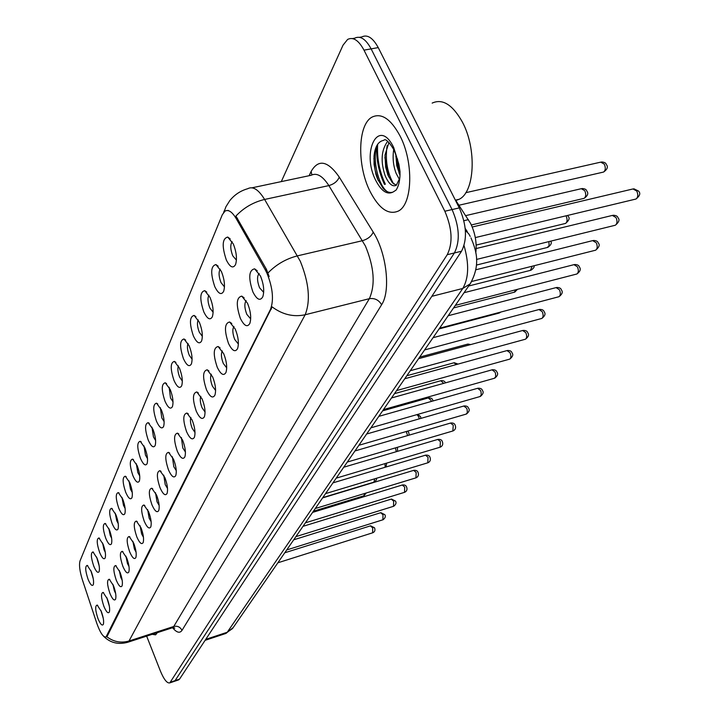 <?xml version="1.0" encoding="UTF-8"?>
<svg xmlns="http://www.w3.org/2000/svg" width="719" height="719" viewBox="0 0 719 719"><rect width="100%" height="100%" fill="white"/><g stroke="black" fill="none" stroke-linecap="round" stroke-linejoin="round"><path stroke-width="1.08" d="M214.756 286.602C210.352 273.256 210.739 265.904 215.934 264.565L221.353 271.378C224.463 279.278 225.236 285.928 223.654 291.339C221.317 295.401 218.351 293.828 214.756 286.602M220.239 269.158C218.477 272.034 218.729 276.509 221.003 282.603L224.472 286.899M203.801 311.893C199.54 298.996 199.855 291.914 204.735 290.647L210.056 297.45C213.076 305.18 213.84 311.624 212.348 316.773C210.128 320.611 207.279 318.984 203.801 311.893M208.941 295.185C207.423 298.034 207.728 302.322 209.867 308.029L213.13 312.271M193.384 335.926C189.268 323.46 189.51 316.621 194.112 315.416L199.334 322.193C202.273 329.769 203.028 336.016 201.617 340.941C199.496 344.563 196.754 342.891 193.384 335.926M198.228 319.919C196.916 322.741 197.276 326.83 199.289 332.196L202.345 336.357M183.48 358.79C179.498 346.72 179.669 340.114 184.01 338.973L189.142 345.722C191.991 353.137 192.746 359.203 191.407 363.913C189.385 367.337 186.742 365.629 183.48 358.79M188.045 343.448C186.931 346.234 187.326 350.144 189.232 355.186L192.099 359.257M174.043 380.576C170.187 368.874 170.304 362.484 174.402 361.396L179.444 368.119C182.213 375.39 182.959 381.277 181.691 385.779C179.759 389.024 177.207 387.289 174.043 380.576M178.366 365.863C177.431 368.604 177.854 372.343 179.642 377.08L182.329 381.052M165.046 401.337C161.308 389.995 161.371 383.802 165.253 382.769L170.196 389.464C172.893 396.582 173.638 402.307 172.425 406.63C170.583 409.695 168.12 407.934 165.046 401.337M169.145 387.235L170.502 397.958L173.018 401.822M156.454 421.172C152.823 410.154 152.85 404.159 156.526 403.17L161.371 409.83C163.995 416.813 164.741 422.377 163.59 426.52C161.82 429.432 159.447 427.652 156.454 421.172M160.355 407.646L161.784 417.883L164.13 421.631M148.249 440.118C144.726 429.423 144.699 423.599 148.195 422.655L152.949 429.279C155.502 436.127 156.239 441.547 155.142 445.528C153.453 448.288 151.152 446.49 148.249 440.118M151.97 427.158L153.444 436.927L155.637 440.558M140.394 458.246C136.97 447.847 136.916 442.194 140.223 441.286L144.887 447.874C147.386 454.597 148.114 459.872 147.071 463.701C145.445 466.325 143.216 464.51 140.394 458.246M143.962 445.825L145.472 455.145L147.512 458.641M132.88 475.601C129.546 465.49 129.456 459.989 132.602 459.117L137.185 465.669C139.612 472.266 140.34 477.407 139.342 481.092C137.778 483.59 135.621 481.766 132.88 475.601M136.304 463.71L137.832 472.59L139.729 475.942M125.672 492.236C122.428 482.386 122.311 477.048 125.304 476.212L129.797 482.719C132.17 489.19 132.889 494.205 131.937 497.755C130.436 500.136 128.35 498.294 125.672 492.236M128.971 480.849L130.507 489.306L132.269 492.515M118.752 508.198C115.606 498.609 115.453 493.405 118.302 492.596L122.715 499.058C125.034 505.421 125.744 510.319 124.836 513.734C123.389 516.008 121.367 514.157 118.752 508.198M121.951 497.305L123.488 505.349L125.115 508.396M112.119 523.522C109.045 514.166 108.875 509.106 111.589 508.324L115.921 514.75C118.186 520.996 118.887 525.778 118.024 529.076C116.631 531.233 114.663 529.391 112.119 523.522M115.211 513.105L116.748 520.745L118.24 523.63M105.738 538.243C102.745 529.121 102.547 524.187 105.145 523.432L109.396 529.813C111.607 535.961 112.308 540.625 111.472 543.807C110.133 545.874 108.227 544.013 105.738 538.243M108.749 528.303L110.277 535.538L111.634 538.252M99.608 552.399C96.688 543.501 96.472 538.684 98.943 537.956L103.123 544.292C105.289 550.332 105.981 554.888 105.181 557.971C103.887 559.939 102.035 558.088 99.608 552.399M102.547 542.926L104.048 549.765L105.28 552.291M93.704 566.033C90.855 557.333 90.621 552.632 92.985 551.931L97.083 558.223C99.213 564.163 99.887 568.621 99.123 571.596C97.883 573.483 96.076 571.623 93.704 566.033M96.58 557.009L99.159 565.79M88.015 579.154C85.237 570.661 84.986 566.069 87.251 565.386L91.277 571.632C93.353 577.474 94.027 581.833 93.299 584.718C92.095 586.515 90.333 584.664 88.015 579.154M90.846 570.58L93.263 578.768M226.305 259.945C221.74 246.114 222.225 238.483 227.743 237.063L233.262 243.885C236.47 251.965 237.243 258.831 235.571 264.511C233.118 268.825 230.026 267.306 226.305 259.945M232.174 241.719C230.143 244.613 230.332 249.304 232.74 255.793L236.434 260.152M240.371 318.391C235.859 304.802 236.326 297.378 241.764 296.129L247.534 303.301C250.697 311.237 251.47 317.924 249.861 323.361C247.363 327.648 244.199 325.995 240.371 318.391M246.186 300.668C244.235 303.445 244.442 308.002 246.806 314.338L250.697 318.912M228.489 343.43C224.13 330.318 224.508 323.164 229.631 321.986L235.275 329.131C238.349 336.896 239.112 343.376 237.594 348.562C235.221 352.598 232.192 350.89 228.489 343.43M233.936 326.462C232.246 329.239 232.516 333.589 234.745 339.53L238.384 344.05M217.219 367.202C213.004 354.53 213.3 347.628 218.118 346.513L223.663 353.622C226.638 361.235 227.402 367.508 225.964 372.46C223.708 376.271 220.787 374.518 217.219 367.202M222.324 350.944C220.868 353.703 221.191 357.864 223.285 363.428L226.71 367.876M206.506 389.797C202.425 377.529 202.659 370.86 207.198 369.8L212.626 376.882C215.511 384.332 216.275 390.426 214.909 395.162C212.761 398.757 209.957 396.969 206.506 389.797M211.305 374.204C210.065 376.936 210.433 380.917 212.411 386.148L215.61 390.507M196.305 411.286C192.359 399.404 192.53 392.96 196.808 391.954L202.138 399C204.942 406.298 205.697 412.221 204.403 416.75C202.354 420.148 199.657 418.323 196.305 411.286M200.844 396.349C199.792 399.045 200.197 402.847 202.057 407.754L205.059 412.023M186.598 431.76C182.77 420.247 182.878 414.009 186.931 413.048L192.144 420.058C194.885 427.212 195.631 432.964 194.4 437.305C192.44 440.513 189.843 438.671 186.598 431.76M190.886 417.433C190.005 420.094 190.445 423.734 192.198 428.344L195.011 432.505M177.332 451.289C173.621 440.118 173.683 434.078 177.512 433.153L182.626 440.127C185.286 447.137 186.032 452.736 184.864 456.898C182.994 459.944 180.478 458.075 177.332 451.289M181.404 437.556L182.788 447.982L185.421 452.026M168.489 469.938C164.885 459.09 164.903 453.231 168.534 452.341L173.549 459.27C176.137 466.155 176.874 471.601 175.76 475.601C173.971 478.486 171.544 476.598 168.489 469.938M172.371 456.772L173.809 466.721L176.272 470.648M160.031 487.761C156.535 477.218 156.517 471.529 159.96 470.684L164.867 477.56C167.392 484.318 168.129 489.621 167.069 493.459C165.352 496.2 163.006 494.304 160.031 487.761M163.743 475.133L165.226 484.642L167.518 488.426M151.943 504.81C148.554 494.564 148.491 489.028 151.754 488.219L156.571 495.058C159.034 501.682 159.762 506.85 158.746 510.544C157.102 513.15 154.837 511.236 151.943 504.81M155.502 492.713L157.021 501.781L159.151 505.43M144.195 521.14C140.897 511.164 140.807 505.79 143.908 505.008L148.635 511.793C151.035 518.309 151.754 523.342 150.792 526.901C149.21 529.382 147.009 527.458 144.195 521.14M147.62 509.555L149.157 518.192L151.143 521.697M136.772 536.796C133.563 527.081 133.437 521.841 136.394 521.095L141.023 527.836C143.378 534.226 144.088 539.142 143.162 542.575C141.643 544.93 139.513 543.007 136.772 536.796M140.079 525.706L141.616 533.92L143.458 537.273M129.654 551.815C126.526 542.342 126.373 537.246 129.186 536.518L133.734 543.213C136.026 549.496 136.727 554.295 135.846 557.602C134.381 559.849 132.323 557.917 129.654 551.815M132.844 541.2L134.39 549.019L136.08 552.201M122.814 566.23C119.767 557 119.588 552.03 122.275 551.329L126.733 557.971C128.971 564.145 129.672 568.828 128.827 572.027C127.416 574.166 125.412 572.234 122.814 566.23M125.915 556.093L127.443 563.507L129.007 566.518M116.235 580.089C113.278 571.084 113.072 566.239 115.633 565.556L120.001 572.153C122.194 578.22 122.886 582.794 122.077 585.886C120.72 587.926 118.779 585.994 116.235 580.089M119.264 570.41L120.774 577.429L122.194 580.26M109.917 593.409C107.023 584.619 106.807 579.9 109.252 579.235L113.539 585.778C115.687 591.746 116.37 596.222 115.597 599.206C114.285 601.156 112.398 599.224 109.917 593.409M112.874 584.196L114.366 590.82L115.651 593.463M103.833 606.234C101.011 597.651 100.777 593.04 103.114 592.402L107.32 598.891C109.423 604.76 110.097 609.137 109.36 612.022C108.093 613.891 106.25 611.959 103.833 606.234M106.736 597.471L109.342 606.153M97.973 618.592C95.223 610.197 94.971 605.695 97.209 605.074L101.334 611.51C103.392 617.288 104.066 621.576 103.347 624.362C102.134 626.15 100.336 624.227 97.973 618.592M100.831 610.278L103.266 618.349M252.908 291.959C248.226 277.867 248.792 270.155 254.598 268.834L260.467 276.015C263.738 284.131 264.52 291.042 262.812 296.749C260.179 301.315 256.881 299.715 252.908 291.959M259.146 273.454C256.899 276.222 257.034 280.994 259.541 287.753L263.684 292.372M455.576 200.098L470.63 223.492C475.25 233.208 476.967 243.004 475.78 252.872M265.104 269.535L266.974 273.229C272.78 287.807 273.966 299.823 270.533 309.278L105.999 637.016C103.284 637.42 100.211 632.837 96.777 623.247L82.415 579.909C79.692 571.165 78.91 564.81 80.052 560.847L222.306 214.747L224.993 211.125C228.399 209.301 232.138 211.79 236.2 218.603L265.104 269.535L266.389 269.23L269.14 276.545M400.016 135.891C390.794 118.914 381.465 112.649 372.038 117.107C357.64 124.621 356.948 165.747 370.087 191.479C379.066 208.726 388.476 215.26 398.308 211.08C412.544 204.457 413.892 162.287 400.016 135.891C390.794 118.914 381.465 112.649 372.038 117.107C357.64 124.621 356.948 165.747 370.087 191.479C379.066 208.726 388.476 215.26 398.308 211.08C412.544 204.457 413.892 162.287 400.016 135.891M223.969 211.997L225.964 206.704L229.774 200.637C234.484 194.768 240.47 190.787 247.731 188.711C252.908 185.96 258.534 189.537 264.619 199.451L300.326 261.312C309.053 282.971 310.662 300.776 305.162 314.751C293.532 317.241 282.522 314.616 272.115 306.887L107.347 635.964L105.999 637.016M384.503 184.423C378.796 172.254 376.19 159.402 376.693 145.858M173.863 681.513L175.068 680.632L454.408 252.953C460.241 241.189 459.459 226.719 452.071 209.562L371.13 48.874C365.773 39.006 360.291 35.447 354.683 38.188C360.291 35.447 365.773 39.006 371.13 48.874L452.071 209.562C459.459 226.719 460.241 241.189 454.408 252.953L175.068 680.632L173.863 681.513M106.736 636.683C113.557 641.869 120.981 643.307 129.016 640.997L305.162 314.751L369.35 298.691C375.507 284.787 374.195 267.234 365.414 246.024L328.862 185.592L264.619 199.451C253.421 202.129 243.849 207.665 235.922 216.051L266.389 269.23M152.176 634.338L155.61 634.832L157.344 632.657L155.61 634.832L152.176 634.338M146.658 636.135L160.4 671.043C163.95 679.545 167.087 683.49 169.801 682.888L447.245 254.697C453.024 242.914 452.215 228.426 444.836 211.233L363.994 50.15C358.646 40.264 353.191 36.687 347.619 39.428L343.035 45.162L281.3 181.601M178.339 679.994L179.561 679.104L461.544 251.219C467.431 239.463 466.676 225.02 459.288 207.899L378.239 47.598C372.873 37.756 367.364 34.206 361.72 36.948L359.59 37.325M455.603 200.619L459.064 199.307C474.729 192.288 476.994 148.923 462.344 121.987C452.593 104.677 442.536 98.377 432.164 103.096M395.198 153.084L393.419 149.013C385.186 135.666 383.748 140.735 383.712 140.358C378.239 141.346 375.012 146.604 374.024 156.131L374.078 164.372L375.911 174.295L377.493 178.86L382.993 188.216C386.364 191.928 389.707 193.213 393.005 192.072L396.061 190.104C398.865 185.87 400.186 179.723 400.016 171.67L398.892 164.354L395.207 153.102M399.818 178.069L396.322 185.259C392.466 187.12 388.736 183.938 385.15 175.697C380.423 161.451 381.268 149.965 387.703 141.257M399.512 179.633L396.106 173.333C393.248 165.667 392.448 157.749 393.706 149.588M399.998 175.337L396.726 165.496L395.854 154.612M396.376 185.232L392.421 182.797L387.901 175.103L385.636 167.015L385.007 155.061L388.943 142.407M378.257 180.631L375.12 170.151L373.898 158.414M388.628 176.811L384.89 157.488M399.18 173.576L395.827 156.23M387.173 191.605C378.553 185.43 372.541 161.299 376.495 146.236M393.661 183.947C387.244 172.821 385.06 160.058 387.11 145.669M400.016 171.769L397.364 158.647M463.881 220.697L468.402 219.637M106.745 636.162L107.347 635.964M236.2 218.603L237.477 218.324M270.533 309.278L271.396 309.062M181.988 630.383C180.217 626.968 177.476 625.665 173.764 626.474L369.35 298.691C374.671 297.909 378.76 299.931 381.618 304.739L181.988 630.383C179.804 633.529 176.667 632.639 172.569 627.723M171.778 627.966L173.764 626.474L129.016 640.997L127.191 642.453M268.025 272.932C276.24 264.475 286.063 258.777 297.495 255.847L362.52 240.676C367.804 239.085 371.372 236.245 373.233 232.147C386.642 252.971 390.893 291.078 381.618 304.739M309.107 175.706L311.129 171.464C318.436 158.818 327.819 160.705 339.269 177.117L373.233 232.147M170.565 682.16L179.561 679.104M447.245 254.697L461.544 251.219M444.836 211.233L459.288 207.899M363.994 50.15L378.239 47.598M339.269 177.117C337.544 181.269 334.065 184.091 328.862 185.592C322.615 175.912 316.711 172.479 311.138 175.283L252.027 187.803M311.884 174.888L311.129 171.464M225.218 633.673L227.249 632.244L462.775 288.463C468.806 278.082 469.228 263.81 464.052 245.637M431.822 296.327L462.775 288.463L470.127 283.897L471.035 282.603M470.981 237.89C475.457 248.747 481.568 263.693 470.127 283.897L232.507 628.586L227.249 632.244L205.751 639.362M205.113 640.332L225.973 633.421L233.28 627.471M470.226 236.407L468.698 233.765L465.391 230.466M635.228 199.208L636.009 199.019C638.05 197.357 638.31 194.705 636.782 191.056L632.972 188.953L472.23 227.006M602.81 172.227L603.592 172.048C605.569 170.394 605.811 167.77 604.32 164.157L600.733 162.143L465.777 192.692M614.637 225.398L615.347 225.227C617.279 223.645 617.504 221.084 616.021 217.533L612.336 215.421L476.167 248.54M595.026 250.347L595.665 250.185C597.489 248.684 597.687 246.204 596.258 242.752L592.69 240.622L475.933 269.751M576.314 274.137L576.899 273.993C578.624 272.555 578.795 270.155 577.411 266.794L573.96 264.664L464.052 292.714M558.447 296.857L558.978 296.713C560.613 295.347 560.757 293.019 559.418 289.739L556.075 287.609L448.18 315.731M583.433 198.507L584.134 198.336C586.003 196.772 586.219 194.229 584.772 190.715L581.303 188.693L465.759 215.61M564.945 223.564L565.583 223.411C567.354 221.919 567.543 219.457 566.141 216.042L566.015 215.817M547.303 247.489L549.091 245.619L548.921 241.593M377.646 144.285C376.855 158.216 379.425 171.526 385.357 184.235M398.892 164.354L393.724 147.575C378.697 116.325 360.749 151.889 375.893 180.685C381.421 191.173 387.128 194.966 393.005 192.072M541.371 318.562L541.847 318.436C543.402 317.124 543.528 314.868 542.225 311.669L538.989 309.538L433.036 337.705M525.023 339.332L525.463 339.206C526.937 337.957 527.045 335.764 525.787 332.645L522.641 330.506L418.566 358.691M509.376 359.212L509.771 359.105C511.173 357.9 511.263 355.779 510.041 352.723L506.994 350.593L404.734 378.76M530.433 270.344L532.231 266.201M514.292 292.211L515.981 289.721M498.833 313.151L500.011 312.262M494.366 378.275L495.688 376.72L495.544 373.574L494.951 371.975L491.994 369.845L391.496 397.967M479.968 396.555L481.209 395.064L481.056 391.999L480.481 390.435L477.605 388.305L378.805 416.364M466.146 414.117L467.314 412.67L467.152 409.686L466.586 408.149L463.791 406.028L366.636 434.015M452.862 430.987L453.24 425.181L450.516 423.06L354.961 450.948M440.082 447.2L440.405 441.547L437.754 439.444L343.745 467.224M482.251 324.62L481.766 324.727M469.507 344.895L467.548 344.158L419.653 357.109M456.466 364.506L453.905 362.807L406.801 375.749M443.713 383.353L440.801 380.728L394.461 393.653M431.319 401.454L430.789 399.998L428.191 397.958L382.607 410.855M427.787 462.811L428.057 457.302L425.477 455.199L332.969 482.862M415.942 477.847L416.166 472.473L413.65 470.379L322.597 497.908M404.518 492.335L404.707 487.087L402.254 485.01L312.612 512.395M393.509 506.311L393.653 501.188L391.271 499.112L302.987 526.344M382.885 519.792L382.993 514.786L380.666 512.719L293.712 539.807M372.622 532.815L372.694 527.917L370.429 525.868L284.76 552.785M419.285 418.853L418.593 416.571L416.993 414.611M407.619 435.588L406.262 431.517M396.277 451.703L395.513 447.865M385.177 467.251L384.971 463.62M373.961 482.134L374.68 478.818M363.832 495.831L364.641 493.477M218.172 266.201L215.934 264.565M206.766 292.094L204.735 290.647M195.945 316.702L194.112 315.416M185.682 340.114L184.01 338.973M175.912 362.412L174.402 361.396M166.628 383.676L165.253 382.769M157.776 403.979L156.526 403.17M149.327 423.383L148.195 422.655M141.257 441.942L140.223 441.286M133.545 459.711L132.602 459.117M126.167 476.742L125.304 476.212M119.093 493.072L118.302 492.596M112.308 508.755L111.589 508.324M105.801 523.827L105.145 523.432M99.555 538.315L98.943 537.956M93.542 552.255L92.985 551.931M87.763 565.682L87.251 565.386M230.224 238.915L227.743 237.063M244.154 297.855L241.764 296.129M231.779 323.505L229.631 321.986M220.059 347.852L218.118 346.513M208.95 370.986L207.198 369.8M198.399 393.005L196.808 391.954M188.369 413.982L186.931 413.048M178.815 433.988L177.512 433.153M169.711 453.096L168.534 452.341M161.029 471.349L159.96 470.684M152.734 488.821L151.754 488.219M144.798 505.547L143.908 505.008M137.203 521.581L136.394 521.095M129.932 536.958L129.186 536.518M122.949 551.734L122.275 551.329M116.253 565.916L115.633 565.556M109.818 579.568L109.252 579.235M103.635 592.699L103.114 592.402M97.685 605.344L97.209 605.074M257.249 270.793L254.598 268.834M227.743 210.523L228.22 210.424M173.764 627.669L174.789 628.154L172.524 627.723L127.892 642.229C118.419 644.871 110.358 642.912 103.68 636.342M224.301 210.757L223.627 212.402M169.801 682.888L178.779 679.841M352.499 38.574L354.683 38.188M465.202 228.426L467.296 231.626M633.843 188.764L638.67 191.137M638.867 191.497C640.692 193.456 639.739 195.963 636.009 199.019L475.304 237.594M458.956 205.239L603.592 172.048C607.348 169.351 608.292 166.889 606.423 164.651M601.587 161.964C604.391 162.179 605.937 162.961 606.225 164.292M613.118 215.242C615.976 215.376 617.576 216.167 617.927 217.605M618.106 217.929C619.886 219.744 618.96 222.18 615.347 225.227L476.508 259.442M593.391 240.461C596.186 240.541 597.777 241.323 598.172 242.806M598.334 243.103C600.068 244.82 599.179 247.174 595.665 250.185L471.736 281.48M574.589 264.511C577.339 264.556 578.921 265.338 579.325 266.839M579.469 267.108C581.051 269.212 580.188 271.512 576.899 273.993L455.316 305.386M556.65 287.465C559.355 287.483 560.919 288.256 561.341 289.775M561.467 290.027C563.004 292.049 562.177 294.278 558.978 296.713L439.597 328.188M471.34 224.966L584.134 198.336C587.747 195.766 588.663 193.375 586.875 191.164M582.066 188.531C584.817 188.684 586.353 189.457 586.695 190.841M476.158 245.08L565.583 223.411C569.106 220.427 569.987 218.1 568.235 216.446M567.57 215.448L568.064 216.149M476.472 265.059L547.878 247.345C551.114 244.927 552.048 242.869 550.682 241.162M459.064 199.307L455.361 200.152M539.502 309.404C542.171 309.395 543.717 310.159 544.148 311.695M544.265 311.92C545.766 313.835 544.966 316.009 541.847 318.436L424.596 349.937M523.108 330.389C525.733 330.354 527.27 331.108 527.71 332.654M527.809 332.861C529.274 334.712 528.492 336.834 525.463 339.206L410.27 370.716M507.416 350.486C509.996 350.423 511.515 351.178 511.964 352.732M512.054 352.912C513.492 354.674 512.728 356.741 509.771 359.105L396.573 390.588M468.671 286.009L530.955 270.218C533.651 268.322 534.657 266.839 533.965 265.769M453.554 307.93L514.768 292.094L517.482 289.335M439.093 328.907L499.265 313.035L500.909 312.019M492.38 369.737C494.924 369.665 496.416 370.411 496.874 371.966M496.955 372.127C498.357 373.817 497.62 375.83 494.726 378.176L383.47 409.605M477.955 388.206C480.463 388.125 481.946 388.853 482.395 390.408M482.467 390.561C483.842 392.214 483.123 394.183 480.301 396.466L370.914 427.814M464.115 405.938C466.586 405.84 468.042 406.568 468.5 408.122M468.563 408.257C469.911 409.839 469.21 411.753 466.451 414.027L358.871 445.286M450.813 422.979C453.231 422.853 454.669 423.572 455.145 425.136M455.208 425.262C456.143 427.778 455.46 429.656 453.141 430.897L347.313 462.047M438.033 439.363C440.405 439.228 441.826 439.938 442.302 441.493M442.356 441.61C443.255 444.144 442.58 445.987 440.343 447.128L336.213 478.144M467.934 344.059L470.747 344.563M454.264 362.718L458.039 364.075M441.124 380.648C443.524 380.567 444.944 381.277 445.376 382.778M433.054 400.959L432.757 400.124M428.488 397.877C430.861 397.787 432.263 398.497 432.694 399.998M425.729 455.127C428.075 454.983 429.477 455.684 429.944 457.23M429.989 457.338C430.87 459.818 430.214 461.625 428.021 462.739L325.545 493.62M413.883 470.316C416.193 470.163 417.577 470.855 418.036 472.392M418.09 472.491C418.943 474.917 418.296 476.679 416.157 477.784L315.282 508.513M402.469 484.948C404.725 484.768 406.1 485.46 406.568 486.997M406.612 487.096C407.457 489.45 406.828 491.176 404.725 492.272L305.404 522.839M391.46 499.049L395.504 501.089M395.549 501.17C396.546 502.833 395.926 504.531 393.697 506.257L295.886 536.644M380.845 512.665L384.836 514.678M384.872 514.75C385.851 516.377 385.249 518.039 383.056 519.738L286.71 549.954M370.591 525.814L374.527 527.8M374.563 527.872C375.408 530.2 374.815 531.826 372.784 532.761L277.858 562.797M420.966 418.368L420.543 416.678M417.685 414.414L420.489 416.553M409.156 435.139L408.787 432.613M407.637 431.112L408.734 432.505M397.562 451.316L397.463 447.973M397.14 447.38L397.409 447.865M386.031 466.999L386.669 463.117M322.813 497.593L374.15 482.081C376.244 480.535 376.972 479.285 376.352 478.315M313.421 511.218L364.012 495.777L366.178 493.009"/></g></svg>
